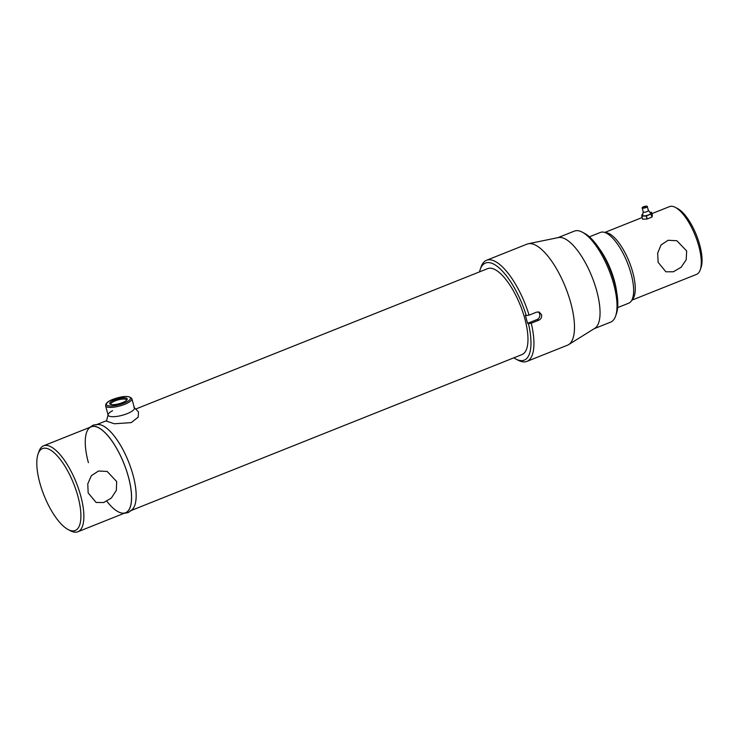 <?xml version="1.0" encoding="UTF-8"?>
<svg xmlns="http://www.w3.org/2000/svg" width="738" height="738" viewBox="0 0 738 738"><rect width="100%" height="100%" fill="white"/><g stroke="black" fill="none" stroke-linecap="round" stroke-linejoin="round"><path stroke-width="1.11" d="M88.154 492.929L96.097 502.467L103.754 502.532L111.373 498.039L116.336 490.392L116.678 481.545L107.13 471.434L98.505 471.019L91.374 475.687L87.776 483.842L88.154 492.929M77.887 531.757L125.543 512.744A46.273 16.725 -111.8 0 0 128.394 476.877A46.273 16.725 -111.8 0 0 91.254 426.785L43.588 445.807A46.273 16.725 68.2 0 1 80.728 495.89A46.273 16.725 68.2 0 1 77.887 531.757A46.273 16.725 68.2 0 1 70.525 530.807L68.173 529.58A44.095 15.941 -111.8 0 0 77.905 496.314A44.095 15.941 -111.8 0 0 56.771 455.318A44.095 15.941 -111.8 0 0 38.053 454.073A44.095 15.941 -111.8 0 0 39.797 482.763A44.095 15.941 -111.8 0 0 68.173 529.58M38.053 454.073L38.911 451.564A46.273 16.725 68.2 0 1 43.588 445.807M131.622 510.318L521.978 354.572A46.273 16.725 -111.8 0 0 524.829 318.705A46.273 16.725 -111.8 0 0 487.68 268.614L135.875 408.981M95.875 424.94A46.273 16.725 68.2 0 1 133.015 475.032A46.273 16.725 68.2 0 1 130.165 510.899M658.139 262.322L657.659 253.162L661.036 244.979L668.084 240.274L676.884 240.745L686.663 250.938L686.211 259.758L681.063 267.313L673.342 271.787L665.851 271.778L658.139 262.322M631.94 300.145L696.552 274.37A36.476 13.183 -111.8 0 0 700.242 269.822A36.476 13.183 -111.8 0 0 698.794 246.095A36.476 13.183 -111.8 0 0 675.325 207.369A36.476 13.183 -111.8 0 0 669.523 206.612L651.894 213.642M617.66 307.608L628.702 303.198A38.108 13.773 -111.8 0 0 631.211 301.159L632.946 298.752A36.476 13.183 -111.8 0 0 632.798 272.433A36.476 13.183 -111.8 0 0 606.599 232.71L603.684 232.166A38.108 13.773 -111.8 0 0 600.464 232.405L589.413 236.815M675.325 207.369L677.668 208.596A34.299 12.398 68.2 0 1 699.744 245.007A34.299 12.398 68.2 0 1 701.1 267.322L700.242 269.822M631.211 301.159A38.108 13.773 -111.8 0 0 631.055 273.66A38.108 13.773 -111.8 0 0 603.684 232.166M114.556 399.867A9.068 2.555 164.8 0 1 123.883 397.837A9.068 2.555 164.8 0 1 127.028 399.719A9.068 2.555 164.8 0 1 122.388 402.653A9.068 2.555 164.8 0 1 110.313 404.258A9.068 2.555 164.8 0 1 114.556 399.867M126.576 400.264A8.136 2.297 -15.2 0 0 126.558 399.987A8.136 2.297 -15.2 0 0 115.193 400.863A8.136 2.297 -15.2 0 0 110.857 404.249A8.136 2.297 -15.2 0 0 110.977 404.498M582.162 232.11L584.505 233.337A46.817 16.919 68.2 0 1 614.634 283.041A46.817 16.919 68.2 0 1 616.488 313.502L615.63 316.012A48.994 17.712 -111.8 0 0 613.693 284.13A48.994 17.712 -111.8 0 0 582.162 232.11A48.994 17.712 -111.8 0 0 574.367 231.105L557.919 237.664M526.895 361.399L567.439 345.227A54.437 19.677 -111.8 0 0 568.574 344.646L594.727 328.364A48.994 17.712 -111.8 0 0 596.719 290.901A48.994 17.712 -111.8 0 0 558.491 237.544L528.307 243.734A54.437 19.677 -111.8 0 0 527.089 244.103L486.545 260.274A54.437 19.677 68.2 0 1 529.072 315.144L536.618 312.137L539.201 312.073L541.554 314.692C541.978 317.22 541.055 319.056 538.805 320.2L531.259 323.207A54.437 19.677 68.2 0 1 526.895 361.399A54.437 19.677 68.2 0 1 518.233 360.273L515.88 359.046A52.26 18.884 -111.8 0 0 528.436 323.622L531.259 323.207M568.574 344.646A54.437 19.677 -111.8 0 0 570.788 303.023A54.437 19.677 -111.8 0 0 528.307 243.734M529.072 315.144L526.24 315.56A52.26 18.884 -111.8 0 0 501.277 269.923A52.26 18.884 -111.8 0 0 480.18 269.564L481.038 267.055A54.437 19.677 68.2 0 1 486.545 260.274M513.823 357.819A52.26 18.884 -111.8 0 0 515.88 359.046M526.24 315.56L525.382 315.255L527.569 323.318L536.996 319.554A4.354 3.875 109.6 0 0 539.672 314.019A4.354 3.875 109.6 0 0 538.223 311.879M480.18 269.564A52.26 18.884 -111.8 0 0 479.534 271.87M527.569 323.318L528.436 323.622M594.238 328.668L610.677 322.109A48.994 17.712 -111.8 0 0 615.63 316.012M616.682 292.137A39.741 14.363 -111.8 0 0 614.403 280.827A39.741 14.363 -111.8 0 0 599.357 248.706M89.704 427.403L93.228 425.106L97.73 424.378L100.497 424.811A46.273 16.725 68.2 0 1 101.383 425.088A46.273 16.725 68.2 0 1 133.015 475.032A46.273 16.725 68.2 0 1 133.615 507.818L131.908 510.032L128.135 512.606L123.993 513.362M90.396 427.127A46.346 16.753 68.2 0 1 96.743 426.868A46.346 16.753 68.2 0 1 126.798 471.425A46.346 16.753 68.2 0 1 124.694 513.085M106.853 501.286A46.273 16.725 -111.8 0 0 128.061 510.927A46.273 16.725 -111.8 0 0 128.394 476.877A46.273 16.725 -111.8 0 0 96.761 426.933A46.273 16.725 -111.8 0 0 88.403 462.661M127.157 413.658A13.607 3.847 -15.2 0 0 133.91 407.302L138.541 411.924L138.2 417.127L131.216 422.616L114.381 423.769L106.493 421.149L108.218 414.276A13.607 3.847 -15.2 0 0 113.615 416.693A13.607 3.847 -15.2 0 0 127.157 413.658M112.61 410.725A13.607 3.847 -15.2 0 0 108.218 414.276M643.185 211.917L642.614 214.859A4.354 1.227 164.8 0 0 642.872 215.736A4.354 1.227 164.8 0 0 648.508 214.915A4.354 1.227 164.8 0 0 650.427 212.738A4.354 1.227 164.8 0 1 650.427 212.738L648.444 210.487A2.721 0.766 164.8 0 1 648.416 210.69A2.721 0.766 164.8 0 1 646.211 211.898A2.721 0.766 164.8 0 1 643.462 212.157A2.721 0.766 164.8 0 1 643.315 212.083A2.721 0.766 164.8 0 1 643.195 211.944M647.078 206.243A2.721 0.766 164.8 0 1 647.226 206.308A2.721 0.766 164.8 0 1 645.722 207.664A2.721 0.766 164.8 0 1 642.364 208.116A2.721 0.766 164.8 0 1 642.125 207.701A2.721 0.766 164.8 0 1 644.329 206.492A2.721 0.766 164.8 0 1 647.078 206.243M644.016 207.461L645.51 206.963L644.016 207.461M651.211 213.983L651.534 212.313L652.355 215.339L652.032 217L651.211 213.983A5.609 1.587 164.8 0 1 651.119 214.048L651.94 217.073L647.217 218.955L646.396 215.93A5.609 1.587 164.8 0 1 646.23 215.966L647.051 218.992L642.641 219.214L641.82 216.188A5.609 1.587 164.8 0 1 641.746 216.16L642.595 219.038M649.763 212.369L651.46 212.286A5.609 1.587 164.8 0 1 651.534 212.313M643.066 214.066L642.161 214.426A5.609 1.587 164.8 0 0 642.069 214.49L641.746 216.16M641.82 216.188L646.23 215.966M646.396 215.93L651.119 214.048M105.617 405.835C105.46 403.418 107.896 401.251 112.932 399.332C123.071 395.752 129.39 395.55 131.881 398.704A13.607 3.847 164.8 0 1 124.63 404.359A13.607 3.847 164.8 0 1 105.617 405.835L108.135 415.134M113.062 399.341A12.518 3.533 -15.2 0 0 107.628 405.586A12.518 3.533 -15.2 0 0 123.883 403.188A12.518 3.533 -15.2 0 0 129.316 396.933A12.518 3.533 -15.2 0 0 113.062 399.341M536.996 319.554L538.805 320.2M106.549 420.688L97.324 424.359M642.125 217.544L604.902 232.396M131.881 398.704L134.408 407.994M648.416 210.69L647.226 206.308M643.315 212.083L642.125 207.701M645.289 207.203A0.821 0.821 0 0 0 644.246 207.489"/></g></svg>
